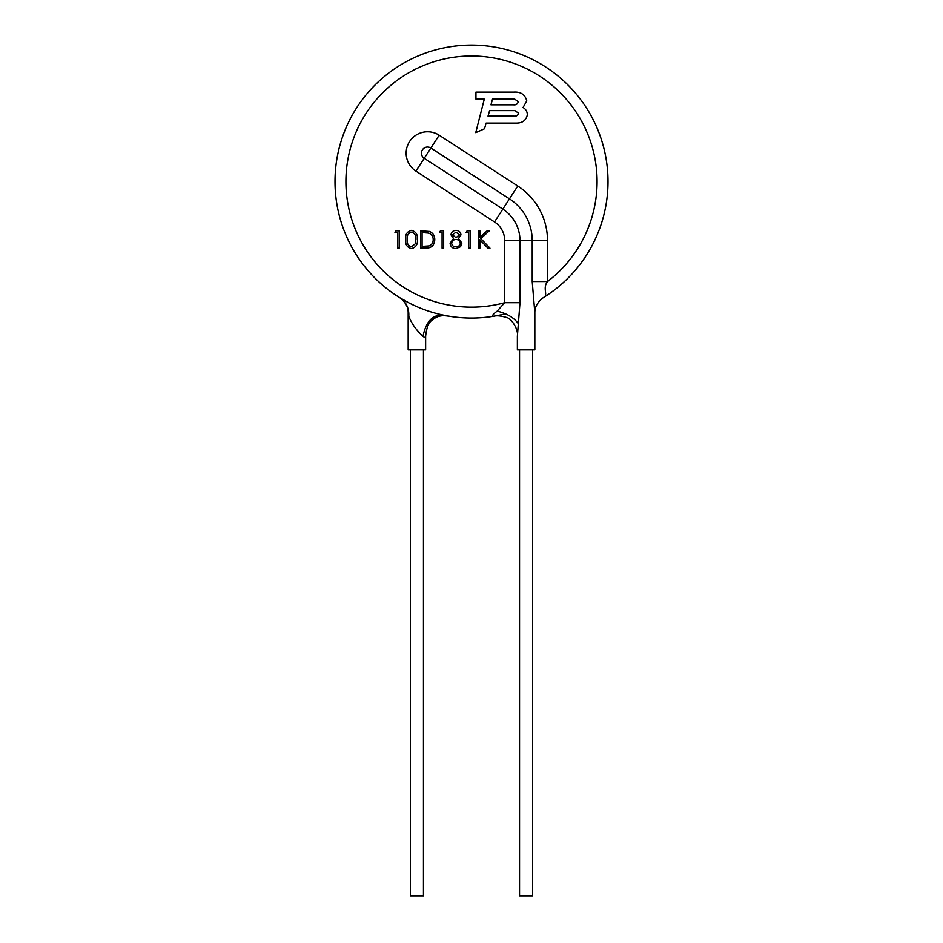 <?xml version="1.0" encoding="UTF-8"?>
<svg xmlns="http://www.w3.org/2000/svg" width="943" height="943" viewBox="0 0 943 943"><rect width="100%" height="100%" fill="white"/><g stroke="black" fill="none" stroke-linecap="round" stroke-linejoin="round"><path stroke-width="1.41" d="M532.654 349.853L532.654 895.85L519.546 895.85L519.546 349.853M423.454 349.853L423.454 895.85L410.346 895.85L410.346 349.853M408.743 316.318L408.166 312.828L408.166 349.853L425.635 349.853L425.635 336.179L425.057 337.759L423.006 336.392C416.476 330.392 411.714 323.708 408.743 316.318A21.842 19.921 121.7 0 0 399.808 297.729L409.168 303.009M532.217 281.544L532.217 240.654L519.982 240.654L519.982 302.691L517.365 336.262L517.365 349.853L534.834 349.853L534.834 312.828L532.217 281.544L547.494 281.544C542.036 288.523 548.909 295.583 543.192 297.729A136.499 136.499 0 0 0 607.999 181.575A136.499 136.499 0 0 1 543.192 297.729C537.522 302.09 534.74 307.123 534.834 312.828M500.132 315.033L493.943 316.211C496.761 315.41 501.028 315.858 506.756 317.543C511.401 318.604 518.603 329.178 517.365 336.191L517.365 336.262M518.544 323.944C514.041 317.697 506.91 313.441 497.138 311.155C492.564 314.573 491.503 316.259 493.943 316.211A136.499 136.499 0 0 1 335.001 181.575A136.499 136.499 0 0 1 471.5 45.075A136.499 136.499 0 0 1 607.999 181.575M497.138 311.155L504.705 302.691A125.584 125.584 0 0 1 345.916 181.575A125.584 125.584 0 0 1 471.5 55.991A125.584 125.584 0 0 1 547.494 281.544L547.494 240.654A65.079 65.079 0 0 0 517.766 186.007L502.819 209.11A37.567 37.567 0 0 1 519.982 240.654L504.705 240.654A22.278 22.278 0 0 0 494.521 221.947L415.934 171.119L424.232 158.294L502.819 209.11L494.521 221.947M523.059 107.478L526.772 100.901C525.11 94.583 520.772 91.66 513.77 92.108L475.944 92.108L475.944 99.121L484.301 99.121L475.744 132.645L484.537 128.731L486.093 123.085L516.67 123.085C522.587 123.026 526.147 120.244 527.349 114.728C527.231 111.569 525.805 109.152 523.059 107.478M395.989 230.823L394.976 232.603L397.64 232.603L397.64 248.162L399.195 248.162L399.195 230.823L395.989 230.823M405.643 239.498C405.136 244.414 407.07 247.443 411.431 248.598C415.851 247.467 417.855 244.437 417.419 239.498C417.855 234.548 415.851 231.518 411.431 230.375C407.058 231.53 405.125 234.571 405.643 239.498M420.531 248.162L425.906 248.162C431.481 248.103 434.428 245.286 434.758 239.711C434.782 235.785 433.049 233.027 429.536 231.448L420.531 230.823L420.531 248.162M440.44 230.823L439.426 232.603L442.09 232.603L442.09 248.162L443.646 248.162L443.646 230.823L440.44 230.823M458.522 238.496L460.974 234.878C460.585 232.061 458.946 230.552 456.058 230.375C453.135 230.516 451.438 232.002 450.978 234.831L453.512 238.496L450.094 243.247C450.495 246.712 452.451 248.492 455.952 248.598L460.561 246.701L461.87 243.105L458.522 238.496M467.103 230.823L466.09 232.603L468.754 232.603L468.754 248.162L470.309 248.162L470.309 230.823L467.103 230.823M478.313 230.823L478.313 248.162L479.869 248.162L479.869 239.793L487.908 248.162L489.983 248.162L480.8 238.603L489.311 230.823L487.095 230.823L479.869 237.424L479.869 230.823L478.313 230.823M519.982 302.691L504.705 302.691L504.705 240.654M423.006 336.392C425.882 321.787 432.495 314.667 442.868 315.033L449.057 316.211A136.499 136.499 0 0 0 494.156 316.176A136.499 136.499 0 0 1 449.057 316.211M505.389 313.795A136.499 136.499 0 0 1 499.566 315.162A136.499 136.499 0 0 0 505.389 313.795M455.976 232.155L459.418 234.819L456.035 237.707L452.534 234.854L455.976 232.155M456.07 239.487C458.487 239.605 459.901 240.819 460.314 243.141C459.936 245.557 458.487 246.783 455.976 246.818C453.489 246.83 452.051 245.663 451.65 243.306C452.051 240.854 453.524 239.581 456.07 239.487M422.087 246.382L422.087 232.603L428.629 233.086C431.658 234.218 433.179 236.422 433.202 239.711C433.202 242.752 431.811 244.826 429.03 245.934L422.087 246.382M407.199 239.487C406.716 235.644 408.142 233.204 411.49 232.155C414.802 233.227 416.264 235.667 415.863 239.487L415.203 243.848L411.49 246.818C408.142 245.769 406.716 243.329 407.199 239.487M492.517 99.121L514.701 99.121L518.214 101.679C517.672 104.084 516.045 105.121 513.346 104.814L490.961 104.814L492.517 99.121M513.534 116.083L488.026 116.083L489.606 110.614L514.89 110.614L518.567 113.172C517.943 115.506 516.269 116.472 513.534 116.083M415.934 171.119A21.394 21.394 0 0 1 409.592 141.533A21.394 21.394 0 0 1 439.179 135.191L517.766 186.007M421.438 153.155A6.118 6.118 0 0 0 424.232 158.294L430.88 148.016A6.118 6.118 0 0 0 421.438 153.155M547.494 240.654L532.217 240.654A49.79 49.79 0 0 0 509.456 198.843L430.88 148.016L439.179 135.191M408.166 312.828C408.26 307.123 405.478 302.09 399.808 297.729M425.635 336.179C426.578 327.233 428.959 321.763 432.766 319.76C439.214 313.889 447.135 316.141 449.363 316.27L449.163 316.235M444.884 315.457L442.892 315.045"/></g></svg>
